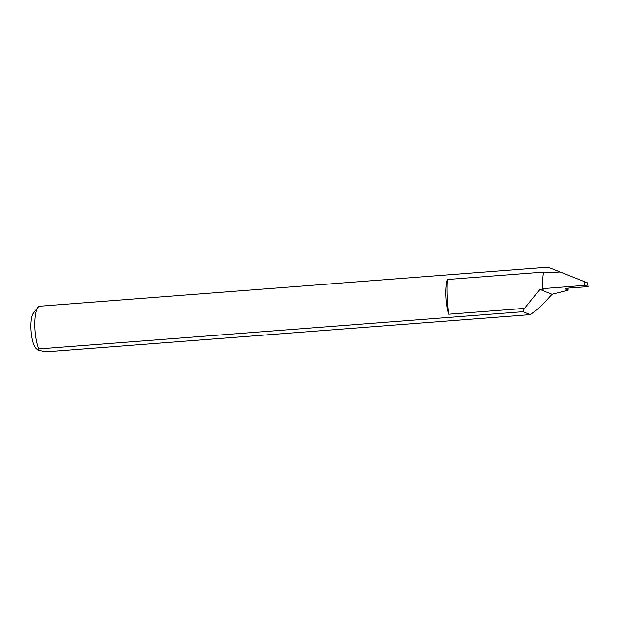 <?xml version="1.0" encoding="UTF-8"?>
<svg xmlns="http://www.w3.org/2000/svg" width="619" height="619" viewBox="0 0 619 619"><rect width="100%" height="100%" fill="white"/><g stroke="black" fill="none" stroke-linecap="round" stroke-linejoin="round"><path stroke-width="0.93" d="M447.344 279.502A54.449 14.918 85.6 0 0 447.228 296.532A54.449 14.918 85.6 0 0 448.736 314.212A24.133 6.616 -94.4 0 1 445.928 296.021A24.133 6.616 -94.4 0 1 447.344 279.502L543.629 272.105A24.133 6.616 85.6 0 0 543.405 272.902A68.245 18.694 85.6 0 0 542.321 288.663L584.793 285.351L588.05 286.636L569.441 288.021C566.192 288.322 564.884 288.678 565.511 289.096L565.279 288.903M542.321 288.663L543.513 289.135L539.807 289.421L524.525 308.386L448.736 314.212M38.107 350.292L36.026 348.35A18.346 5.022 -94.4 0 1 30.95 328.674A18.346 5.022 -94.4 0 1 33.325 313.284L38.007 307.357A24.133 6.616 85.6 0 0 34.881 327.598A24.133 6.616 85.6 0 0 38.788 348.923L38.107 350.284L46.146 351.832L530.328 314.63C536.828 310.196 544.07 303.411 552.063 294.265L539.807 289.421M588.05 286.636L587.385 282.821L564.451 273.706M548.016 267.168L39.809 306.219A24.133 6.616 85.6 0 0 38.007 307.357M587.385 282.821L560.133 271.996C544.263 265.683 544.271 265.683 560.164 271.989C544.271 265.683 544.263 265.683 560.133 271.996L543.405 272.902M565.495 288.686L568.18 290.149L552.063 294.265M38.788 348.923L522.97 311.721L524.525 308.386M584.475 281.668L584.793 285.351M560.164 271.989L564.675 273.791M568.18 290.149L568.103 288.152M522.97 311.721L530.328 314.63"/></g></svg>
